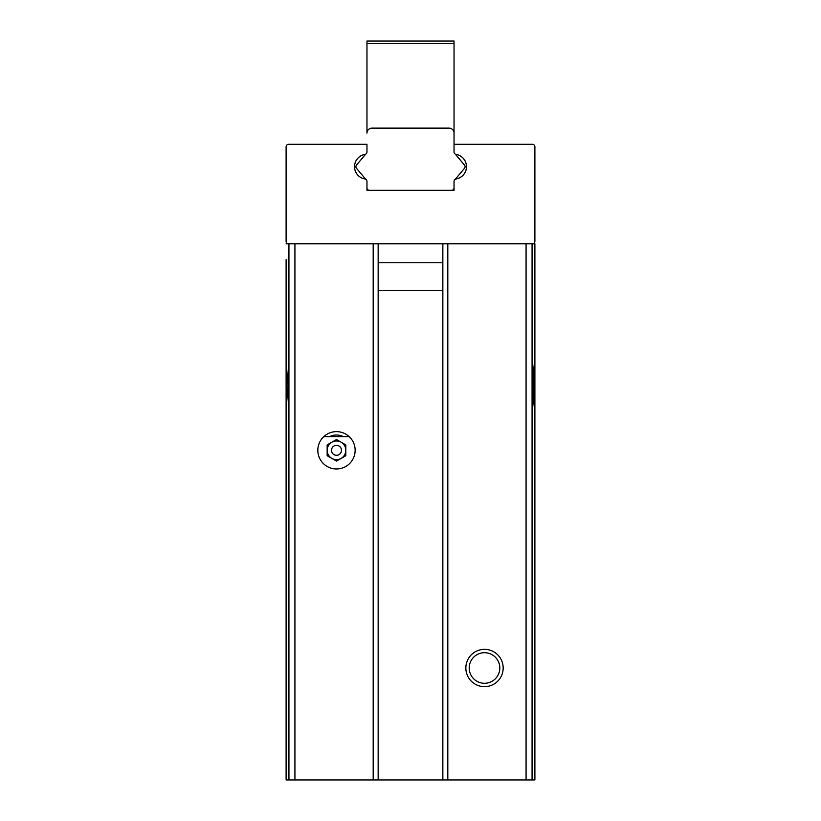 <?xml version="1.0" encoding="UTF-8"?>
<svg xmlns="http://www.w3.org/2000/svg" width="821" height="821" viewBox="0 0 821 821"><rect width="100%" height="100%" fill="white"/><g stroke="black" fill="none" stroke-linecap="round" stroke-linejoin="round"><path stroke-width="1.23" d="M532.408 243.816A2.484 2.484 0 0 0 534.892 241.323L534.892 146.785A2.484 2.484 0 0 0 532.408 144.301L454.034 144.301L454.034 151.967A2.484 2.484 0 0 0 456.107 154.42A12.438 12.438 0 0 1 456.107 178.957A2.484 2.484 0 0 0 454.034 181.41L454.034 190.318L366.966 190.318L366.966 181.41A2.484 2.484 0 0 0 364.893 178.957A12.438 12.438 0 0 1 364.893 154.42A2.484 2.484 0 0 0 366.966 151.967L366.966 144.301L288.592 144.301A2.484 2.484 0 0 0 286.108 146.785L286.108 241.323A2.484 2.484 0 0 0 288.592 243.816L534.892 243.816L534.892 259.662M442.847 262.741L378.153 262.741M442.847 290.562L378.153 290.562M442.847 243.816L442.847 779.95L286.108 779.95L286.108 295.314M534.892 295.314L534.892 293.641M534.892 243.816L534.892 361.527C532.757 367.305 532.757 403.953 534.892 409.71L534.892 779.95L534.892 626.946L534.892 779.95L442.847 779.95M286.108 293.641L286.108 779.95L286.108 409.71L288.007 385.624L286.108 361.527L286.108 259.662M286.108 360.747L286.108 410.5M286.108 243.816L288.592 243.816M503.17 667.996A18.657 18.657 0 0 0 475.185 651.833A18.657 18.657 0 0 0 475.185 684.16A18.657 18.657 0 0 0 503.17 667.996M355.144 450.308A18.657 18.657 0 0 0 327.158 434.145A18.657 18.657 0 0 0 327.158 466.461A18.657 18.657 0 0 0 355.144 450.308M534.892 360.747L534.892 410.5M499.804 667.996A15.291 15.291 0 0 0 476.868 654.748A15.291 15.291 0 0 0 476.868 681.245A15.291 15.291 0 0 0 499.804 667.996M343.322 436.618A15.291 15.291 0 0 0 329.652 436.618M378.153 243.816L378.153 779.95M454.034 41.05L454.034 133.105A4.977 4.977 0 0 0 449.066 128.127L371.934 128.127A4.977 4.977 0 0 0 366.966 133.105L366.966 41.05L454.034 41.05M454.034 144.301L454.034 133.105M365.509 154.338A12.438 12.438 0 0 0 365.509 179.04M366.966 187.835L366.966 190.318L369.45 190.318A2.484 2.484 0 0 1 366.966 187.835M454.034 190.318L451.55 190.318A2.484 2.484 0 0 0 454.034 187.835L454.034 190.318M455.491 179.04A12.438 12.438 0 0 0 455.491 154.338M365.663 154.153L356.488 165.093A2.484 2.484 0 0 0 356.488 168.284L365.663 179.214M455.337 179.214L464.512 168.284A2.484 2.484 0 0 0 464.512 165.093L455.337 154.153M331.817 458.385A9.329 9.329 0 0 0 345.815 450.308A9.329 9.329 0 0 0 331.817 442.221A9.329 9.329 0 0 0 331.817 458.385M323.802 436.618L349.171 436.618A18.657 18.657 0 0 1 343.948 467.406A18.657 18.657 0 0 1 323.802 436.618M327.158 455.696L336.487 461.084L345.815 455.696L345.815 444.92L336.487 439.533L327.158 444.92L327.158 455.696M331.51 450.308A4.977 4.977 0 0 1 338.97 445.998A4.977 4.977 0 0 1 338.97 454.618A4.977 4.977 0 0 1 331.51 450.308M447.814 243.816L447.814 779.95M526.076 243.816L526.076 779.95M532.07 243.816L532.07 779.95M288.93 243.816L288.93 779.95M294.924 243.816L294.924 779.95M373.186 243.816L373.186 779.95M454.034 43.534L366.966 43.534"/></g></svg>
